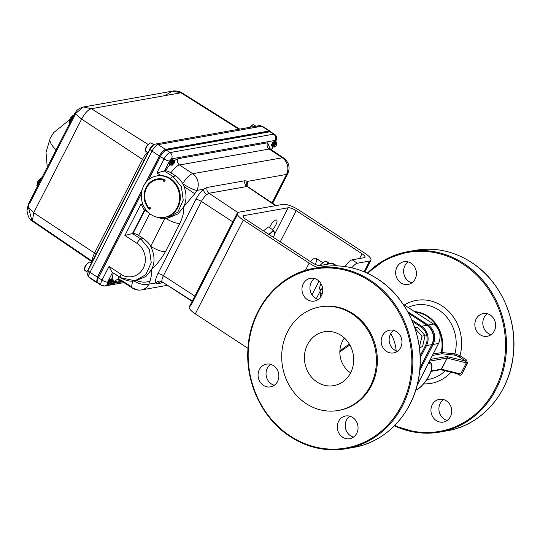 <?xml version="1.0" encoding="UTF-8"?>
<svg xmlns="http://www.w3.org/2000/svg" width="540" height="540" viewBox="0 0 540 540"><rect width="100%" height="100%" fill="white"/><g stroke="black" fill="none" stroke-linecap="round" stroke-linejoin="round"><path stroke-width="0.81" d="M339.842 351.824L349.886 345.013M349.299 344L339.876 350.906M433.654 324.149L403.063 304.115M322.549 287.793A8.836 2.977 123.2 0 0 319.599 292.288L322.164 293.969M319.599 292.288L316.305 298.735M433.202 353.963L441.896 352.526L454.889 353.889L459.965 355.732L466.432 359.971L467.451 363.137L461.774 374.24C461.065 375.293 460.087 375.482 458.831 374.821L456.968 373.606M440.606 369.677A1.1 0.689 -76.6 0 0 440.755 369.745L459.398 374.18L458.838 373.97L460.762 373.788L466.445 362.684L465.48 360.99L459.007 356.758L455.193 355.178L442.213 353.774A1.1 0.844 96.2 0 1 441.896 352.526A32.238 28.924 79.9 0 0 427.781 316.163A32.238 28.924 79.9 0 0 414.484 311.594M455.193 355.178A1.1 0.844 96.1 0 1 454.889 353.889A37.726 33.851 -100.1 0 0 438.71 309.96A37.726 33.851 -100.1 0 0 408.078 307.402M459.007 356.758A1.1 0.371 123.2 0 0 459.965 355.732A42.14 37.807 79.9 0 0 442.091 305.944A42.14 37.807 79.9 0 0 404.359 304.965M431.102 370.973L441.2 369.178L447.214 358.108A1.1 0.689 -76.6 0 0 447.167 356.63L465.48 360.99A1.1 0.371 123.2 0 0 466.432 359.971M430.961 371.392L440.525 369.698A1.1 0.986 79.9 0 0 441.2 369.178L461.774 374.24M440.755 369.745A1.1 0.689 -76.6 0 0 441.538 369.212L447.214 358.108L467.451 363.137M459.02 374.092A1.1 0.371 -56.8 0 1 458.831 374.821M401.004 282.926A11.543 10.361 79.9 0 1 395.773 270.871A11.543 10.361 79.9 0 1 404.021 261.711A11.543 10.361 79.9 0 1 411.082 263.223A11.543 10.361 79.9 0 1 416.313 275.279A11.543 10.361 79.9 0 1 408.065 284.438A11.543 10.361 79.9 0 1 401.004 282.926M480.195 334.773A11.543 10.361 79.9 0 1 474.964 322.718A11.543 10.361 79.9 0 1 483.219 313.558A11.543 10.361 79.9 0 1 490.28 315.07A11.543 10.361 79.9 0 1 495.511 327.132A11.543 10.361 79.9 0 1 487.256 336.292A11.543 10.361 79.9 0 1 480.195 334.773M436.293 420.572A11.543 10.361 79.9 0 1 431.062 408.517A11.543 10.361 79.9 0 1 439.317 399.357A11.543 10.361 79.9 0 1 446.371 400.869A11.543 10.361 79.9 0 1 451.602 412.925A11.543 10.361 79.9 0 1 443.354 422.084A11.543 10.361 79.9 0 1 436.293 420.572M411.885 282.832A11.543 10.361 79.9 0 1 408.969 281.509A11.543 10.361 79.9 0 1 408.166 261.9M491.076 334.679A11.543 10.361 79.9 0 1 488.16 333.362A11.543 10.361 79.9 0 1 487.364 313.754M447.174 420.478A11.543 10.361 79.9 0 1 444.258 419.155A11.543 10.361 79.9 0 1 443.455 399.553M440.525 369.698A1.1 0.986 79.9 0 1 439.85 369.549L431.055 371.115M429.516 361.159L446.877 358.081A1.1 0.986 -100.1 0 0 446.492 356.576A2.2 0.628 27.1 0 1 447.167 356.63M386.519 351.412A11.543 10.361 -100.1 0 0 393.579 352.924A11.543 10.361 -100.1 0 0 401.834 343.764A11.543 10.361 -100.1 0 0 396.603 331.709A11.543 10.361 -100.1 0 0 389.543 330.197A11.543 10.361 -100.1 0 0 381.294 339.356A11.543 10.361 -100.1 0 0 386.519 351.412M397.406 351.317A11.543 10.361 79.9 0 1 394.49 349.994A11.543 10.361 79.9 0 1 393.687 330.392M342.617 437.211A11.543 10.361 -100.1 0 0 349.677 438.723A11.543 10.361 -100.1 0 0 357.932 429.563A11.543 10.361 -100.1 0 0 352.701 417.508A11.543 10.361 -100.1 0 0 345.64 415.989A11.543 10.361 -100.1 0 0 337.385 425.156A11.543 10.361 -100.1 0 0 342.617 437.211M353.498 437.117A11.543 10.361 79.9 0 1 350.582 435.794A11.543 10.361 79.9 0 1 349.785 416.185M307.328 299.565A11.543 10.361 -100.1 0 0 314.388 301.077A11.543 10.361 -100.1 0 0 322.637 291.917A11.543 10.361 -100.1 0 0 317.412 279.862A11.543 10.361 -100.1 0 0 310.351 278.343A11.543 10.361 -100.1 0 0 302.096 287.503A11.543 10.361 -100.1 0 0 307.328 299.565M318.209 299.471A11.543 10.361 79.9 0 1 315.293 298.148A11.543 10.361 79.9 0 1 314.496 278.539M263.425 385.358A11.543 10.361 -100.1 0 0 270.479 386.876A11.543 10.361 -100.1 0 0 278.735 377.717A11.543 10.361 -100.1 0 0 273.503 365.654A11.543 10.361 -100.1 0 0 266.443 364.142A11.543 10.361 -100.1 0 0 258.194 373.302A11.543 10.361 -100.1 0 0 263.425 385.358M274.307 385.263A11.543 10.361 79.9 0 1 271.391 383.947A11.543 10.361 79.9 0 1 270.587 364.338M306.092 403.583A52.589 47.189 79.9 0 1 282.265 348.658A52.589 47.189 79.9 0 1 319.862 306.923A52.589 47.189 79.9 0 1 352.019 313.828A52.589 47.189 79.9 0 1 375.847 368.752A52.589 47.189 79.9 0 1 338.256 410.481A52.589 47.189 79.9 0 1 306.092 403.583M320.341 306.841A52.589 47.189 79.9 0 1 320.814 306.754A52.589 47.189 79.9 0 1 352.978 313.659A52.589 47.189 79.9 0 1 376.805 368.577A52.589 47.189 79.9 0 1 339.208 410.312A52.589 47.189 79.9 0 1 338.728 410.393M317.108 382.05A27.358 24.55 -100.1 0 0 336.697 384.932A27.358 24.55 -100.1 0 0 353.585 362.32A27.358 24.55 -100.1 0 0 341.003 335.36A27.358 24.55 -100.1 0 0 327.193 331.445A27.358 24.55 -100.1 0 0 304.985 351.884A27.358 24.55 -100.1 0 0 317.108 382.05M344.419 338.026A23.092 20.716 -100.1 0 0 350.548 372.796A23.092 20.716 -100.1 0 0 350.595 372.83M420.14 355.975L425.601 345.303A13.46 12.076 -100.1 0 0 420.876 326.882L421.517 326.194A14.189 12.731 79.9 0 1 426.499 345.627L420.208 357.912M411.696 319.768L421.517 326.194L427.012 325.33M419.371 347.301L422.017 336.13L415.004 328.34M401.942 341.354L401.956 341.786M419.479 347.274L422.537 346.727L425.075 335.583L417.535 327.22L414.788 327.706M422.017 336.13L425.075 335.583M419.411 347.591L422.537 346.727M420.876 326.882L412.351 321.3M310.561 261.691A8.518 2.876 -56.8 0 1 316.035 258.302A8.518 2.876 -56.8 0 1 315.529 263.824M319.984 265.538A11.657 3.929 -56.8 0 1 326.849 261.637A11.657 3.929 -56.8 0 1 327.638 263.824M326.7 264.344A11.657 3.929 -56.8 0 1 329.96 263.675A11.657 3.929 -56.8 0 1 330.062 263.75M321.131 283.885A6.298 2.126 123.2 0 0 320.011 289.413A6.298 2.126 123.2 0 0 320.713 289.521A6.298 2.126 123.2 0 0 321.442 289.251M272.39 229.527A6.298 2.126 123.2 0 0 276.25 224.093A6.298 2.126 123.2 0 0 276.601 220.064A6.298 2.126 123.2 0 0 275.9 219.956A6.298 2.126 123.2 0 0 269.609 227.704M318.026 267.611A13.196 3.76 -152.9 0 1 309.123 263.142L243.31 220.05A13.196 3.76 -152.9 0 1 237.303 213.023A13.196 3.76 -152.9 0 1 238.653 212.227L282.947 204.363A13.196 3.76 -152.9 0 1 299.072 210.148L364.885 253.24A13.196 3.76 -152.9 0 1 370.892 260.267A13.196 3.76 -152.9 0 1 369.542 261.056L357.352 263.223A9.16 3.092 123.2 0 0 351.844 267.827M345.175 266.578A9.16 3.092 -56.8 0 1 352.154 259.821L364.345 257.661A6.595 1.883 27.1 0 0 365.02 257.263A6.595 1.883 27.1 0 0 362.016 253.746L296.204 210.661A6.595 1.883 27.1 0 0 288.137 207.765L243.851 215.629A6.595 1.883 27.1 0 0 243.175 216.027A6.595 1.883 27.1 0 0 246.179 219.544L311.992 262.629A6.595 1.883 27.1 0 0 320.058 265.525L332.242 263.358A9.16 3.092 -56.8 0 1 333.261 263.513A9.16 3.092 -56.8 0 1 333.808 264.384M247.975 348.354L195.304 313.868A13.196 3.76 -152.9 0 1 189.297 306.841A13.196 3.76 -152.9 0 1 190.647 306.045L237.452 214.583M320.895 293.139A5.157 1.735 123.2 0 0 320.983 296.507M90.47 262.609L90.167 262.103L89.242 262.143L85.624 265.248M89.586 262.028C88.135 262.548 86.697 264.101 85.28 266.686L84.409 269.514L84.746 270.385L85.334 270.459M88.148 262.872A7.992 7.135 -101.5 0 0 88.054 262.946L85.833 265.019M85.536 265.43L84.962 266.578M151.443 143.458L151.139 142.958L150.208 142.992L146.597 146.104M150.559 142.884C149.108 143.404 147.67 144.956 146.246 147.542L145.382 150.37L145.719 151.234L146.3 151.315M149.114 143.721A7.992 7.135 -101.5 0 0 149.02 143.802L146.799 145.874M146.509 146.279L145.928 147.427M253.989 125.246L253.685 124.747L252.761 124.781L250.081 127.258M251.667 125.51A7.992 7.135 -101.5 0 0 251.573 125.584L249.352 127.656M271.188 132.536L270.061 131.747L271.019 132.03M270.27 131.72L269.163 131.153L165.483 149.567C163.492 150.275 161.514 152.401 159.543 155.952L146.158 182.101M248.38 187.589A8.755 2.95 123.2 0 0 248.285 187.272L275.501 205.686M172.206 165.193L172.287 163.525L174.548 161.798L174.177 163.141L172.307 165.166L171.754 164.93L172.004 163.431L174.44 161.568M171.288 163.154L171.268 163.175C170.883 164.612 171.153 165.294 172.098 165.22L170.714 165.065L171.099 163.08L173.867 160.178M174.042 160.934L173.637 160.191L171.383 162.871A3.004 1.013 123.2 0 0 171.227 163.161A3.004 1.013 123.2 0 0 170.714 165.065M173.158 160.272L172.733 159.604L170.343 162.581C169.709 164.174 169.796 164.983 170.6 165.017L170.701 165.004M170.458 164.923C169.655 164.889 169.567 164.079 170.195 162.486L172.962 159.584M170.134 164.889L170.6 165.017M171.2 164.794L171.72 164.43L171.146 164.606M171.2 163.485L173.097 160.522M172.186 159.732L170.431 160.279L169.439 161.993C168.811 163.58 168.892 164.389 169.702 164.43L169.803 164.41M169.931 164.376L170.822 163.829L169.952 163.877M113.204 282.285L111.193 284.351L110.781 284.074L111.314 282.676C113.137 280.186 113.764 280.058 113.204 282.285M111.233 284.337L109.748 284.209L110.126 282.224L112.894 279.322M112.813 280.82L113.11 279.821L112.664 279.342L110.315 282.326C109.91 283.757 110.187 284.438 111.125 284.364L111.314 282.676M110.41 282.022A3.004 1.013 123.2 0 0 110.261 282.305A3.004 1.013 123.2 0 0 109.748 284.209M112.185 279.416L111.767 278.748L109.37 281.732C108.743 283.318 108.83 284.128 109.633 284.168L109.735 284.148M109.485 284.074C108.682 284.033 108.594 283.223 109.228 281.637L111.989 278.735M109.161 284.033L109.633 284.168M110.228 283.939L110.747 283.574L110.174 283.75M112.88 280.179L112.509 281.057M110.234 282.636L112.124 279.666M111.213 278.876L109.465 279.423L108.472 281.138C107.838 282.724 107.926 283.541 108.729 283.574L108.83 283.554M108.959 283.52L109.856 282.98L108.979 283.028M276.703 143.296L276.73 144.929L274.853 146.947L274.833 145.314L276.993 143.357M274.752 146.981L274.3 146.718L274.556 145.22L276.554 142.729L277.007 142.978M276.595 142.715L276.183 141.98L273.834 144.97C273.429 146.401 273.706 147.083 274.651 147.008L273.267 146.846L273.652 144.869L276.413 141.966M273.928 144.659A3.004 1.013 123.2 0 0 273.78 144.95A3.004 1.013 123.2 0 0 273.267 146.846M275.704 142.061L275.285 141.392L272.889 144.369C272.261 145.955 272.349 146.772 273.152 146.806L273.254 146.786M273.004 146.711C272.201 146.678 272.113 145.861 272.747 144.275L275.508 141.372M272.68 146.678L273.152 146.806M273.746 146.583L274.266 146.219L273.692 146.387M273.753 145.274L275.643 142.31M274.732 141.52L272.984 142.067L271.991 143.775C271.357 145.368 271.445 146.178 272.248 146.219L272.349 146.198M272.477 146.165L273.375 145.618L272.498 145.665M149.992 208.946A1.006 0.911 78.4 0 1 149.742 208.832L148.972 208.987A18.016 16.268 78.4 0 1 146.097 187.441A18.016 16.268 78.4 0 1 156.809 179.05A18.016 16.268 78.4 0 1 164.66 179.564A1.006 0.911 78.4 0 1 164.41 181.406A1.006 0.911 78.4 0 1 163.404 179.901L164.18 179.726A17.341 15.66 -101.6 0 0 157.714 179.557A17.341 15.66 -101.6 0 0 157.329 179.638M149.742 208.832A18.016 16.268 78.4 0 1 148.723 207.583M146.462 188.136A18.016 16.268 78.4 0 1 146.867 187.279A18.016 16.268 78.4 0 1 157.194 178.976M164.774 181.231A1.006 0.911 78.4 0 1 164.18 179.726M165.031 217.262A21.073 19.028 -101.6 0 0 165.422 217.188A21.073 19.028 -101.6 0 0 177.95 207.374A21.073 19.028 -101.6 0 0 176.459 184.585A21.073 19.028 -101.6 0 0 156.965 175.898A21.073 19.028 -101.6 0 0 156.58 175.979M177.181 207.529A21.073 19.028 78.4 0 1 164.646 217.343A21.073 19.028 78.4 0 1 145.159 208.656A21.073 19.028 78.4 0 1 143.667 185.868A21.073 19.028 78.4 0 1 156.195 176.054A21.073 19.028 78.4 0 1 175.689 184.748A21.073 19.028 78.4 0 1 177.181 207.529M149.627 207.164A1.006 0.911 78.4 0 0 149.405 207.448L148.628 207.603A17.341 15.66 78.4 0 1 146.63 187.785A17.341 15.66 78.4 0 1 156.944 179.712A17.341 15.66 78.4 0 1 163.411 179.888A1.006 0.911 78.4 0 1 163.411 179.888M145.766 182.581L159.381 155.979C161.419 152.307 163.472 150.1 165.53 149.371L269.21 130.957L270.365 131.558M87.784 270.324L89.444 267.057M143.937 160.569A4.583 1.303 27.1 0 0 142.493 159.408L81.635 119.077L74.831 113.312L75.843 113.265L83.403 106.974L91.273 108.716C87.966 109.775 84.753 113.231 81.635 119.077L33.709 212.733L32.386 221.164L33.683 221.387L92.381 261.313M148.77 151.119L150.849 147.312M149.924 148.662L150.005 148.709A4.583 1.303 27.1 0 0 152.03 151.106L90.018 272.288A4.583 1.303 -152.9 0 1 87.993 269.885A4.583 1.303 -152.9 0 1 88.466 269.615L150.053 149.249M70.031 118.638L69.768 119.212M70.693 117.7L72.839 115.6M74.216 114.507L69.026 122.641L69.356 123.66M37.847 181.528L37.584 182.101M38.509 180.583L40.662 178.49M42.039 177.39L36.842 185.531L37.172 186.55M61.364 139.624L48.431 164.896M92.387 261.306A12.508 4.219 -56.8 0 1 94.561 253.071L33.709 212.733L28.957 208.177L28.37 204.107L30.179 202.5L75.33 114.257M31.644 219.638L28.384 207.05M164.693 95.675L172.483 91.152L82.532 107.17C76.363 109.613 76.464 111.308 74.851 113.272L28.37 204.1M182.79 93.94L182.142 92.934C181.028 91.476 173.482 90.504 173.455 91.017L172.483 91.152L180.961 92.786L91.348 108.702L148.028 144.389M239.686 129.101L182.142 92.934L180.961 92.786L238.862 129.249M256.601 127.143A4.583 4.111 79.9 0 1 258.977 125.672L155.345 144.079A4.583 4.111 79.9 0 0 152.536 146.225L150.471 148.433A4.583 1.303 27.1 0 0 150.005 148.709C151.49 146.981 150.404 146.077 155.345 144.079A4.583 4.111 79.9 0 1 158.085 144.639A6.953 2.342 123.2 0 0 158.038 144.653A6.953 2.342 123.2 0 0 152.03 151.106L159.381 155.979M88.101 270.533L88.459 271.451A4.583 4.111 -100.1 0 0 88.756 276.399M97.281 282.697L96.552 282.555L97.369 277.162L142.202 189.554M148.628 207.603A1.006 0.911 78.4 0 1 150.316 207.954A1.006 0.911 78.4 0 1 148.972 208.987M136.235 280.503L145.881 276.534L151.47 269.663C156.708 264.762 161.386 258.741 165.497 251.586A12.204 3.476 -152.9 0 1 150.667 246.294C149.58 243.952 147.164 241.38 143.411 238.572L138.591 235.433C136.296 234.043 134.44 233.381 133.022 233.449L132.448 233.55L144.518 209.966M156.411 217.033L166.988 218.228L177.788 212.139L183.242 200.191L181.379 186.678L172.881 176.479A4.583 1.512 123.1 0 0 170.357 178.538M271.775 146.084L272.248 146.219M272.984 142.067L271.492 144.747M272.106 146.124L271.546 144.531M274.421 146.934L274.442 145.105L276.385 142.81M273.281 146.016L274.408 143.012L275.488 142.222M275.589 142.358L273.726 145.388M272.376 145.429L273.503 142.425L274.583 141.635M274.685 141.764L274.408 142.817L274.738 141.723M108.257 283.439L108.729 283.574M109.465 279.423L107.973 282.11M108.587 283.48L108.027 281.894M110.903 284.297L110.923 282.461L112.671 280.179L112.934 280.746M109.762 283.379L110.889 280.375L111.969 279.585M112.07 279.72L110.207 282.744M108.857 282.785L109.985 279.781L111.064 278.991M111.166 279.126L110.889 280.179L111.22 279.086M169.229 164.295L169.702 164.43M170.431 160.279L168.946 162.959M169.553 164.336L168.993 162.743M171.869 165.152L171.895 163.316L173.833 161.028M170.728 164.228L171.862 161.231L172.942 160.441M173.036 160.569L171.18 163.6M169.83 163.64L170.957 160.637L172.037 159.847M172.139 159.982L171.862 161.028L172.186 159.935M168.244 217.958L177.957 213.935L183.478 207.117C186.644 201.069 186.84 194.211 184.066 186.556L194.758 193.718L196.783 190.458A12.204 1.964 -150.1 0 1 182.722 183.742C180.934 180.434 178.612 177.842 175.75 175.966L170.93 172.834C168.575 171.416 166.685 170.762 165.267 170.863L164.45 171.005L169.614 160.92L171.572 158.828L275.204 140.42L275.528 141.365M141.413 193.631L98.375 277.729L102.033 280.112L109.04 266.429L111.956 272.147L120.272 277.303M170.998 162.513L171.862 161.028M110.025 281.657L110.889 280.179M273.544 144.302L274.408 142.817M160.92 175.554L156.883 172.928L164.45 171.005L172.881 176.479L175.75 175.966M98.375 277.729A6.872 2.315 123.2 0 0 97.605 282.953A6.872 2.315 123.2 0 0 98.368 283.068L100.858 284.668M109.04 266.429L121.075 274.266A4.583 1.512 123.1 0 0 120.535 277.729A4.583 1.512 123.1 0 0 121.034 277.796L134.98 280.773L145.78 274.685L151.234 262.73L149.378 249.224L140.873 239.018L143.411 238.572M136.573 280.49A12.204 7.135 18.2 0 0 150.154 280.665C151.423 276.217 151.862 272.551 151.47 269.663C155.129 262.764 154.865 254.975 150.667 246.294L164.896 218.484M133.812 280.942A12.204 5.238 23.4 0 0 148.838 284.148L150.154 280.665M163.019 282.69L158.011 283.581L155.722 283L148.838 284.148M196.783 190.458L203.756 189.135L207.212 187.441A4.583 4.111 -100.1 0 0 208.987 193.253L246.807 186.529A4.583 4.111 79.9 0 1 245.032 180.725L247.442 181.379A4.583 4.205 -22.9 0 0 246.827 185.517L246.827 185.517A4.583 4.205 -22.9 0 0 247.469 186.55M237.829 212.504L208.987 193.253L206.611 194.67A8.755 2.95 123.2 0 0 201.434 201.447L163.445 275.684A8.755 2.95 123.2 0 0 162.027 281.792L192.105 301.347M232.787 221.846L201.434 201.447A4.583 1.303 -152.9 0 0 195.872 199.456C198.126 195.183 200.752 191.747 203.756 189.135A4.583 2.882 -129.9 0 0 206.611 194.67M195.872 199.456L157.876 273.699C155.776 277.938 155.054 281.043 155.722 283A4.583 4.205 -22.9 0 1 162.027 281.792L192.281 301.003M184.066 186.556L182.722 183.742A12.326 4.158 -56.8 0 1 192.679 173.704L179.584 164.963A12.467 4.205 123.2 0 0 170.93 172.834M165.733 218.41A12.204 3.476 27.1 0 0 179.962 223.324C183.08 216.344 184.248 210.944 183.478 207.117L194.758 193.718M121.075 274.266C125.118 277.702 137.234 279.382 143.35 268.124C148.939 256.52 141.581 245.538 136.917 243.304L124.882 235.474L132.448 233.55M124.882 235.474L141.041 203.884L143.957 209.601L147.656 211.754M169.614 160.92A4.583 1.303 -152.9 0 1 164.045 158.936L160.387 156.553L148.507 179.766M160.387 156.553A6.872 2.315 -56.8 0 1 166.374 150.161L165.53 149.56M142.027 190.175L97.531 277.128L96.755 282.353L97.247 282.488M159.543 155.952L160.441 156.546L148.595 179.699M141.406 193.752L98.415 277.756M109.613 280.314L109.991 280.247M274.55 233.699L274.482 232.274L273.281 230.107L271.121 232.652A8.026 2.707 -56.8 0 1 274.482 232.274A8.026 2.707 123.2 0 1 274.509 234.063L274.624 233.429M273.368 237.344A8.026 2.707 123.2 0 0 274.509 234.063M263.473 230.864L268.421 226.928L273.281 230.107M269.15 234.583A8.026 2.707 -56.8 0 1 271.121 232.652L268.515 234.164M415.874 389.684A15.154 5.11 123.2 0 0 429.064 375.557A15.154 5.11 123.2 0 0 429.077 363.832L428.058 364.007M429.077 363.832A1.1 0.986 -100.1 0 0 428.855 362.462M428.942 362.286A16.254 5.481 -56.8 0 1 430.495 362.596A16.254 5.481 -56.8 0 1 431.602 365.31M433.607 324.074C440.026 329.225 441.686 335.684 438.581 343.447L438.507 343.487A14.189 12.731 -100.1 0 0 433.526 324.061L428.159 325.019L427.545 325.654M417.13 385.263L438.507 343.487L433.141 344.446L432.243 344.122A13.46 12.076 -100.1 0 0 428.301 326.255M419.958 368.132L432.243 344.122M407.653 311.587L428.159 325.019A14.189 12.731 79.9 0 1 433.141 344.446L419.735 370.636M442.213 353.774L441.7 353.781A1.1 0.986 79.9 0 1 441.221 352.539A32.069 28.775 -100.1 0 0 427.174 316.4A32.069 28.775 -100.1 0 0 415.044 311.958M441.7 353.781L432.452 355.421M458.838 373.97L440.687 369.65M394.801 425.425A90.889 81.547 -100.1 0 0 497.968 383.002A90.889 81.547 -100.1 0 0 463.374 264.344A90.889 81.547 -100.1 0 0 367.801 273.422M450.995 372.182A42.14 37.807 79.9 0 1 423.603 383.879M367.301 273.186A91.618 82.208 79.9 0 1 407.983 251.633A91.618 82.208 79.9 0 1 464.015 263.662A91.618 82.208 79.9 0 1 505.521 359.343A91.618 82.208 79.9 0 1 440.026 432.047A91.618 82.208 79.9 0 1 394.409 425.824M443.678 431.305A91.618 82.208 -100.1 0 0 447.356 430.751A91.618 82.208 -100.1 0 0 512.851 358.04A91.618 82.208 -100.1 0 0 471.339 262.359A91.618 82.208 -100.1 0 0 415.314 250.331A91.618 82.208 -100.1 0 0 411.669 251.073M426.789 379.593A37.726 33.851 -100.1 0 0 445.203 370.805M430.407 359.431L446.492 356.576M350.001 447.944A91.618 82.208 -100.1 0 0 353.68 447.383A91.618 82.208 -100.1 0 0 419.175 374.679A91.618 82.208 -100.1 0 0 377.669 278.998A91.618 82.208 -100.1 0 0 321.638 266.969A91.618 82.208 -100.1 0 0 317.993 267.712M290.203 436.577A91.618 82.208 79.9 0 1 248.825 340.895A91.618 82.208 79.9 0 1 314.307 268.272A91.618 82.208 79.9 0 1 370.339 280.3A91.618 82.208 79.9 0 1 411.851 375.982A91.618 82.208 79.9 0 1 346.356 448.686A91.618 82.208 79.9 0 1 290.324 436.658M369.698 280.982A90.889 81.547 -100.1 0 0 258.424 311.668A90.889 81.547 -100.1 0 0 290.324 436.091A90.889 81.547 -100.1 0 0 401.598 405.405A90.889 81.547 -100.1 0 0 369.698 280.982M390.778 333.572A36.646 32.886 79.9 0 1 396.164 350.892M425.601 345.303L426.499 345.627L431.933 344.54M419.978 367.902L431.865 344.669A14.189 12.731 -100.1 0 0 426.884 325.242L408.537 313.234M364.061 271.762L369.542 261.056M359.579 258.505L362.016 253.746M280.247 241.846L296.204 210.661M274.388 234.644L288.137 207.765M243.25 216.81L243.851 215.629M195.304 313.868L243.31 220.05M305.397 270.432L309.123 263.142M311.999 294.827L319.005 281.131M336.035 265.842L332.242 263.358M352.154 259.821L357.352 263.223M55.505 149.33A40.237 11.468 -152.9 0 1 50.22 138.213L53.717 132.577L69.518 119.853M274.853 135.392A6.831 2.302 123.2 0 0 274.394 134.291A6.831 2.302 123.2 0 0 273.632 134.17L270.007 131.753L166.435 150.147M269.163 131.153L270.007 131.753M196.877 190.357A12.204 10.948 -100.1 0 0 192.679 173.704L282.292 157.788A12.326 4.158 -56.8 0 1 283.675 158.004A12.326 4.158 -56.8 0 1 284.479 159.678M271.33 150.478A12.467 4.205 123.2 0 0 270.587 149.263A12.467 4.205 123.2 0 0 269.197 149.047L179.584 164.963A4.583 4.111 -100.1 0 1 178.004 158.713L174.083 160.704M247.165 186.091L247.442 181.379L286.49 174.44A12.204 10.948 -100.1 0 0 282.292 157.788L269.197 149.047A4.583 4.111 -100.1 0 1 267.617 142.796L178.004 158.713M262.892 126.974A6.953 2.342 123.2 0 0 262.474 126.347L258.977 125.672A4.583 4.111 79.9 0 1 261.718 126.239L158.085 144.639L165.578 149.364M41.661 178.132A5.9 1.991 123.2 0 0 38.165 182.75A5.9 1.991 123.2 0 0 37.24 186.766M39.839 181.683A5.9 1.991 123.2 0 0 38.934 183.256A5.9 1.991 123.2 0 0 38.333 184.633M73.838 115.243A5.9 1.991 123.2 0 0 70.349 119.86A5.9 1.991 123.2 0 0 69.424 123.883M72.023 118.793A5.9 1.991 123.2 0 0 71.118 120.366A5.9 1.991 123.2 0 0 70.517 121.743M147.312 152.28A12.508 4.219 -56.8 0 0 142.493 159.408L94.561 253.071A4.583 1.303 -152.9 0 1 96.005 254.225M269.987 131.065L262.474 126.347A6.953 2.342 123.2 0 0 261.718 126.239L269.21 130.957M97.369 277.162L90.018 272.288A6.953 2.342 123.2 0 0 89.222 277.56A6.953 2.342 123.2 0 0 90.005 277.682L96.133 281.846M149.749 213.631L138.591 235.433M144.909 210.222L133.022 233.449M118.962 279.281A4.583 4.111 -100.1 0 0 117.997 279.322A4.583 4.111 -100.1 0 0 115.189 281.468L120.636 280.503M118.597 276.466A12.467 4.205 123.2 0 0 119.387 279.7A12.467 4.205 123.2 0 0 120.764 279.902L131.895 287.05M113.184 272.943L112.158 278.863M112.516 280.26L112.718 280.618M113.555 281.333L115.189 281.468M108.844 283.622L107.602 283.844L107.602 282.103L112.509 272.504M121.892 281.306L112.84 282.913M275.13 142.31L274.806 142.938M272.842 146.779L271.323 149.749M173.664 161.028L172.591 161.933M169.891 164.666L165.267 170.863M270.277 149.101L267.617 142.796M156.883 172.928L164.045 158.936A6.831 2.302 -56.8 0 1 169.999 152.577L273.632 134.17A4.583 4.111 79.9 0 1 275.204 140.42M171.572 158.828A4.583 4.111 -100.1 0 0 169.999 152.577L166.388 150.161M107.602 282.103A4.583 1.303 27.1 0 1 102.033 280.112A6.831 2.302 -56.8 0 0 101.27 285.302A6.831 2.302 -56.8 0 0 102.019 285.41A4.583 4.111 -100.1 0 0 104.794 285.998A4.583 4.111 -100.1 0 0 107.602 283.844M122.594 281.759L112.327 283.581M109.289 284.121L107.19 284.492M136.917 243.304A4.583 1.512 -56.9 0 1 140.873 239.018L132.462 233.55M167.177 285.363L141.372 289.946C138.24 290.459 135.324 289.879 132.631 288.198A12.326 4.158 -56.8 0 0 133.988 288.394A12.204 10.948 -100.1 0 0 141.372 289.946A12.204 10.948 -100.1 0 0 148.844 284.222M117.997 279.322L119.387 279.7L132.631 288.198A12.326 4.158 -56.8 0 1 133.002 281.016M286.49 174.44L286.49 174.535A12.204 3.476 27.1 0 0 287.746 173.799A12.204 3.476 27.1 0 0 287.422 172.017M286.49 174.535L271.998 202.858M162.074 281.887A4.583 4.111 -100.1 0 0 160.583 281.846L160.583 281.846A4.583 4.111 -100.1 0 0 158.011 283.581M207.212 187.441L245.032 180.725M157.876 273.699A4.583 1.303 -152.9 0 1 163.445 275.684L194.798 296.082M165.497 251.586L179.962 223.324M141.041 203.884L143.35 205.389M98.435 277.722L97.531 277.128M415.166 390.204C422.226 389.124 436.55 368.233 430.495 362.596L429.212 361.76M438.581 343.447L417.076 385.472M394.389 425.844L416.927 432.5L440.026 432.047L447.356 430.751C481.235 425.284 508.99 393.822 513.162 356.252C518.09 320.092 500.729 281.009 471.42 262.373C453.769 251.08 435.065 247.064 415.314 250.331L407.983 251.633L386.14 259.16L367.274 273.173M321.638 266.969C341.388 263.702 360.092 267.719 377.75 279.011C407.052 297.648 424.42 336.724 419.486 372.89C415.321 410.454 387.558 441.923 353.68 447.383L346.356 448.686C326.606 451.953 307.901 447.937 290.243 436.644C262.987 419.222 245.835 384.149 247.874 350.069C249.271 309.575 278.127 274.003 314.307 268.272L321.638 266.969M319.862 306.923L320.814 306.754M338.256 410.481L339.208 410.312M419.965 368.024L431.939 344.628C435.038 336.865 433.384 330.406 426.964 325.256L408.503 313.173M316.035 258.302L322.886 262.791M326.849 261.637L329.96 263.675M364.844 272.093L370.892 260.267M189.297 306.841L237.303 213.023M333.261 263.513L336.845 265.862M321.341 295.893L320.281 295.198M84.976 266.531L84.409 269.514M47.243 167.218L46.015 152.435L50.22 138.213M145.948 147.38L145.382 150.37M252.761 124.781L249.143 127.886M275.67 141.892C277.108 137.882 276.683 135.351 274.394 134.291L270.776 131.875M276.075 205.585L247.826 186.712L246.726 185.261M272.653 203.297L287.746 173.799C290.378 167.535 289.022 162.27 283.675 158.004L270.587 149.263L269.683 148.136L269.676 149.006M165.422 217.188L164.646 217.343M157.714 179.557L156.944 179.712M84.746 270.385L87.217 271.998M145.719 151.234L147.96 152.705M253.685 124.747L255.933 126.218M151.139 142.958L153.718 144.646M70.369 118.031L74.419 114.406M70.139 118.422L69.026 122.641L69.721 124.261M38.185 180.92L42.235 177.296M37.962 181.312L36.842 185.531L37.537 187.15M92.104 261.86L32.386 221.164C29.7 220.118 27.905 216.574 27 210.519L28.37 204.107M150.005 148.709L87.993 269.885C86.333 271.762 86.744 274.313 89.222 277.56L96.552 282.555M90.167 262.103L91.523 262.994M156.965 175.898L156.195 176.054M155.135 216.628L160.704 218.309L166.988 218.228M276.48 143.275L276.601 142.675M274.489 146.084L273.989 146.428M275.582 142.688L275.697 142.088M273.584 145.489L273.085 145.841M112.961 280.638L113.083 280.037M110.97 283.439L110.471 283.79M112.064 280.044L112.178 279.443M110.066 282.852L109.566 283.196M174.548 161.798L174.46 161.197M173.934 161.487L174.056 160.886M171.936 164.295L171.443 164.639M173.029 160.9L173.151 160.299M171.038 163.708L170.539 164.052M271.566 149.918L273.159 146.806M123.903 282.602L104.794 285.998L101.27 285.302L97.605 282.953M137.518 280.321L134.973 280.773C131.078 281.84 126.259 280.827 120.535 277.729L111.956 272.147M160.583 281.846L162.425 282.312M169.519 217.775L166.975 218.228M148.439 212.517L143.957 209.601M96.755 282.353L97.416 282.785M269.926 131.267L270.83 131.861"/></g></svg>
